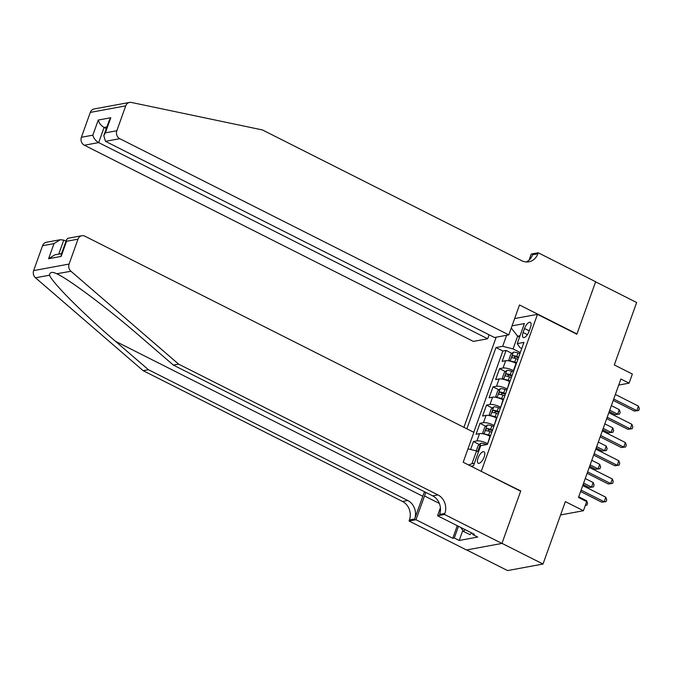 <?xml version="1.0" encoding="UTF-8"?>
<svg xmlns="http://www.w3.org/2000/svg" width="673" height="673" viewBox="0 0 673 673"><rect width="100%" height="100%" fill="white"/><g stroke="black" fill="none" stroke-linecap="round" stroke-linejoin="round"><path stroke-width="1.01" d="M484.173 456.942A6.427 2.599 -63.2 0 0 483.996 451.768A6.427 2.599 -63.2 0 0 478.04 458.077A6.427 2.599 -63.2 0 0 478.209 463.251A6.427 2.599 -63.2 0 0 484.173 456.942M466.658 549.95L507.568 570.578L543.01 564.033L501.982 543.347L520.742 490.945L480.875 471.167M496.186 337.19L463.907 427.33M481.346 471.083L537.466 314.35L576.854 334.22L595.613 281.827L636.65 302.514L614.306 364.934L632.359 374.037L629.095 383.156L620.885 379.017L578.477 497.473L586.679 501.612L583.415 510.723L565.362 501.621L543.01 564.033M516.384 363.487L516.048 363.319A8.034 2.154 -160.3 0 0 505.65 360.72L502.151 361.359L506.071 350.431L511.96 353.401M513.768 370.781L513.44 370.613A8.034 2.154 -160.3 0 0 503.042 368.005L499.543 368.653L505.431 371.622M499.543 368.653L495.631 379.589L499.122 378.941A8.034 2.154 -160.3 0 1 509.52 381.549L509.856 381.709M503.328 399.939L503 399.77A8.034 2.154 -160.3 0 0 492.602 397.163L489.103 397.81L493.015 386.874L498.903 389.844M496.809 418.16L496.472 417.992A8.034 2.154 -160.3 0 0 486.074 415.392L482.575 416.032L486.495 405.104L492.384 408.074M490.281 436.39L489.944 436.222A8.034 2.154 -160.3 0 0 479.546 433.614L476.055 434.262L479.967 423.325L485.856 426.295M524.528 328.483L523.098 332.496A6.225 2.515 -63.2 0 0 523.258 337.51A6.225 2.515 -63.2 0 0 529.037 331.394L530.467 327.389A6.225 2.515 -63.2 0 0 530.307 322.375A6.225 2.515 -63.2 0 0 524.528 328.483L529.23 330.855M514.635 318.565L537.466 314.35M470.999 466.187L473.514 465.724L480.69 445.677L487.395 444.432L523.939 342.38L517.234 343.617L519.968 347.638L521.735 348.53M519.556 337.123L517.638 336.155L513.07 348.908L502.672 346.309L495.967 347.546L466.869 428.819M502.672 346.309L506.626 335.263M512.027 325.858L524.41 323.57L517.234 343.617M487.673 443.675L489.944 436.222M494.192 425.454L496.472 417.992M500.72 407.224L503 399.77M507.249 389.002L509.52 381.549M506.071 350.431L502.857 351.02L473.758 432.293M487.336 443.507A8.034 2.154 19.7 0 0 476.938 440.908L473.439 441.547L470.604 449.48M479.967 423.325L483.466 422.678A8.034 2.154 19.7 0 1 493.864 425.286M486.495 405.104L489.986 404.456A8.034 2.154 19.7 0 1 500.384 407.056M493.015 386.874L496.514 386.235A8.034 2.154 19.7 0 1 506.912 388.834M520.296 352.551L513.07 348.908M560.592 514.938L583.415 510.723M618.723 385.065L629.095 383.156M520.069 335.701L517.638 336.155L511.244 328.037M478.453 451.936L476.526 450.969L471.958 463.722L474.389 463.276M502.857 351.02L495.967 347.546M473.439 441.547L479.336 444.517M467.996 448.832L476.526 450.969M468.551 464.95L471.958 463.722M520.742 490.945L520.271 491.038M613.229 400.41L634.395 411.085L636.793 410.648L613.726 399.013M638.425 406.088L639.35 408.662L638.694 410.488L636.793 410.648L638.425 406.088L615.358 394.454M638.694 410.488L634.395 411.085M510.58 361.266A5.325 1.43 19.7 0 1 514.736 362.099L516.637 362.764M515.905 363.252L516.401 363.42M509.949 361.107L508.855 359.836L510.815 354.368L513.381 352.189A5.325 1.43 19.7 0 1 518 352.989L519.901 353.653M609.225 411.59L615.24 414.627L617.629 414.181L619.261 409.63L611.353 405.634M518.664 357.111L516.763 356.454A5.325 1.43 -160.3 0 0 513.062 355.622C511.8 356.354 511.539 357.077 512.279 357.809A5.325 1.43 19.7 0 1 515.981 358.642L517.882 359.298M513.987 358.061L515.425 356.816A2.709 0.732 19.7 0 1 516.603 357.136L518.429 357.775M609.721 410.194L617.629 414.181L619.539 414.021L615.24 414.627M619.261 409.63L620.186 412.204L619.539 414.021M471.748 532.991L469.939 534.656L463.369 531.342L460.803 527.472M465.178 529.676L463.369 531.342M109.808 106.065L129.561 102.422A6.032 5.275 79.5 0 0 125.733 105.863L90.291 112.408A6.032 5.275 -100.5 0 1 94.119 108.967L109.808 106.065M508.805 334.86L119.794 138.688L105.476 141.338L494.478 337.51L508.805 334.86L519.506 304.978L576.954 333.943L595.647 281.735L538.198 252.762L531.258 254.041L529.104 260.047M576.483 334.035L576.954 333.943M129.561 102.422A6.032 5.275 79.5 0 1 131.378 102.447L262.445 129.948L521.785 260.729A14.066 12.299 79.5 0 0 528.902 261.805A14.066 12.299 79.5 0 0 537.845 253.763L538.198 252.762M489.103 334.792L487.681 338.763L473.355 341.404L84.352 145.233A6.032 5.275 -100.5 0 1 81.383 137.284L92.832 135.172L98.25 120.046L110.793 117.725L105.383 132.85L116.824 130.739L125.733 105.863M81.383 137.284L90.291 112.408M487.681 338.763L98.67 142.592L84.352 145.233M116.824 130.739A6.032 5.275 79.5 0 0 119.794 138.688M526.219 261.957A14.066 12.299 79.5 0 0 532.595 254.731L537.845 253.763M106.317 128.593L104.088 127.466L98.67 142.592C95.642 140.783 93.698 138.31 92.832 135.172M98.25 120.046C99.116 123.176 101.059 125.658 104.088 127.466L106.906 126.945M110.793 117.725L109.228 120.467L103.81 135.601L105.476 141.338M105.383 132.85L103.81 135.601M424.613 491.803A26.171 10.566 -63.2 0 0 422.812 496.253L414.652 519.034L409.411 520.002L409.049 521.011L466.498 549.976L501.949 543.431L520.641 491.223L463.192 462.25L473.893 432.36L84.882 236.189A6.032 5.275 79.5 0 0 81.828 235.727A6.032 5.275 79.5 0 0 78.001 239.176L69.092 264.052A6.032 5.275 79.5 0 0 70.943 271.244L178.597 364.127L437.938 494.907A14.066 12.299 -100.5 0 1 444.853 513.465L444.5 514.466L501.949 543.431M178.597 364.127L173.348 365.094L140.337 336.618C109.043 309.353 69.656 279.707 56.919 273.835C52.25 271.539 49.785 271.993 49.508 275.207C52.469 282.879 83.578 314.047 115.386 341.228L148.397 369.704L407.737 500.485A14.066 12.299 -100.5 0 1 414.652 519.034M70.943 271.244L56.793 273.768M65.988 241.22L63.758 240.093L58.736 254.125M148.397 369.704L143.147 370.672L402.488 501.452A14.066 12.299 -100.5 0 1 409.411 520.002M444.853 513.465L439.612 514.433A14.066 12.299 -100.5 0 0 432.689 495.875L173.348 365.094M78.001 239.176L66.551 241.287L61.142 256.413L48.591 258.735L54.008 243.609L42.559 245.721L33.65 270.596L69.092 264.052M49.508 275.207L35.492 277.789L143.147 370.672M444.5 514.466L437.551 515.745L474.322 534.286L472.783 534.572L473.111 533.672M462.797 530.475L459.222 540.469L477.712 537.054L472.783 534.572M459.222 540.469L454.3 537.988L452.761 538.265L415.998 519.724L409.049 521.011M425.908 492.459A22.604 9.128 -63.2 0 0 424.512 495.942L415.998 519.724M437.551 515.745L440.411 507.762M35.492 277.789A6.032 5.275 -100.5 0 1 33.65 270.596M42.559 245.721A6.032 5.275 -100.5 0 1 46.387 242.272L60.225 239.723L63.758 240.093M452.761 538.265L457.27 525.689M458.481 526.303L454.3 537.988M66.551 241.287L66.627 239.445L67.99 238.284L81.828 235.727M61.142 256.413L61.209 254.571L66.627 239.445M48.591 258.735L54.816 254.848L61.554 253.603M54.008 243.609L60.225 239.723M606.701 418.631L627.875 429.315L630.265 428.869L607.197 417.235M631.897 424.31L632.822 426.892L632.174 428.709L630.265 428.869L631.897 424.31L608.829 412.684M632.174 428.709L627.875 429.315M600.173 436.861L621.347 447.537L623.745 447.091L600.678 435.465M625.377 442.54L626.302 445.114L625.646 446.939L623.745 447.091L625.377 442.54L602.31 430.905M625.646 446.939L621.347 447.537M593.653 455.083L614.819 465.758L617.217 465.321L594.15 453.686M618.849 460.761L619.774 463.335L619.118 465.161L617.217 465.321L618.849 460.761L595.782 449.127M619.118 465.161L614.819 465.758M587.125 473.304L608.299 483.988L610.689 483.542L587.63 471.908M612.321 478.983L613.246 481.565L612.598 483.382L610.689 483.542L612.321 478.983L589.254 467.356M612.598 483.382L608.299 483.988M504.052 379.488A5.325 1.43 19.7 0 1 508.216 380.329L510.117 380.985M509.377 381.473L509.882 381.65M503.429 379.328L502.336 378.058L504.287 372.59L506.862 370.411A5.325 1.43 19.7 0 1 511.472 371.21L513.381 371.875M602.697 429.82L608.712 432.848L611.109 432.411L612.741 427.851L604.834 423.864M512.136 375.341L510.235 374.676A5.325 1.43 -160.3 0 0 506.542 373.843C505.272 374.575 505.011 375.307 505.76 376.03A5.325 1.43 19.7 0 1 509.453 376.863L511.354 377.528M507.459 376.291L508.906 375.038A2.709 0.732 19.7 0 1 510.084 375.366L511.901 375.997M603.201 428.415L611.109 432.411L613.01 432.251L608.712 432.848M612.741 427.851L613.667 430.426L613.01 432.251M497.532 397.709A5.325 1.43 19.7 0 1 501.688 398.551L503.589 399.215M502.857 399.695L503.354 399.871M496.901 397.558L495.808 396.279L497.768 390.811L500.333 388.641A5.325 1.43 19.7 0 1 504.952 389.44L506.853 390.096M596.169 448.041L602.184 451.07L604.581 450.632L606.213 446.073L598.305 442.085M505.616 393.562L503.707 392.897A5.325 1.43 -160.3 0 0 500.014 392.073C498.743 392.796 498.483 393.528 499.231 394.26A5.325 1.43 19.7 0 1 502.924 395.085L504.826 395.749M500.931 394.513L502.378 393.259A2.709 0.732 19.7 0 1 503.555 393.587L505.373 394.218M596.673 446.645L604.581 450.632L606.491 450.473L602.184 451.07M606.213 446.073L607.139 448.647L606.491 450.473M491.004 415.939A5.325 1.43 19.7 0 1 495.16 416.772L497.061 417.437M496.329 417.925L496.825 418.093M490.373 415.779L489.279 414.509L491.24 409.041L493.805 406.862A5.325 1.43 19.7 0 1 498.424 407.661L500.325 408.326M589.649 466.263L595.664 469.3L598.061 468.854L599.685 464.303L591.777 460.307M499.088 411.783L497.187 411.127A5.325 1.43 -160.3 0 0 493.486 410.294C492.224 411.026 491.963 411.75 492.703 412.482A5.325 1.43 19.7 0 1 496.405 413.315L498.306 413.971M494.411 412.734L495.85 411.489A2.709 0.732 19.7 0 1 497.027 411.817L498.853 412.448M590.145 464.866L598.061 468.854L599.963 468.694L595.664 469.3M599.685 464.303L600.61 466.877L599.963 468.694M484.476 434.161A5.325 1.43 19.7 0 1 488.64 435.002L490.541 435.658M489.801 436.146L490.306 436.323M483.853 434.001L482.76 432.731L484.711 427.262L487.286 425.092A5.325 1.43 19.7 0 1 491.896 425.883L493.805 426.547M583.121 484.493L589.136 487.521L591.533 487.084L593.165 482.524L585.258 478.537M492.56 430.013L490.659 429.349A5.325 1.43 -160.3 0 0 486.966 428.516C485.696 429.248 485.435 429.98 486.184 430.703A5.325 1.43 19.7 0 1 489.877 431.536L491.778 432.201M487.883 430.964L489.33 429.711A2.709 0.732 19.7 0 1 490.508 430.039L492.325 430.67M583.626 483.088L591.533 487.084L593.435 486.924L589.136 487.521M593.165 482.524L594.091 485.098L593.435 486.924M580.597 491.534L601.771 502.209L604.169 501.764L581.102 490.137M605.801 497.212L606.726 499.787L606.07 501.612L604.169 501.764L605.801 497.212L582.734 485.578M606.07 501.612L601.771 502.209M476.248 450.893L478.192 445.484L480.758 443.314A5.325 1.43 19.7 0 1 485.376 444.113L486.688 444.567M480.438 446.746C479.168 447.469 478.907 448.201 479.656 448.933M586.385 501.461L586.637 500.746L578.73 496.758M586.637 500.746L587.563 503.32L586.915 505.145L585.325 505.406M586.915 505.145L585.367 505.272M513.44 370.613L516.048 363.319M503.042 368.005L505.65 360.72M476.938 440.908L479.546 433.614M483.466 422.678L486.074 415.392M489.986 404.456L492.602 397.163M496.514 386.235L499.122 378.941M527.388 334.658L523.098 332.496M513.322 352.248L510.134 361.149M515.981 358.642L514.736 362.099M518 352.989L516.763 356.454M515.425 356.816L513.062 355.622M115.386 341.228L422.812 496.253M407.737 500.485L402.488 501.452M432.689 495.875L437.938 494.907M439.368 503.438L424.512 495.942M506.794 370.47L503.606 379.37M509.453 376.863L508.216 380.329M511.472 371.21L510.235 374.676M508.906 375.038L506.542 373.843M500.266 388.691L497.078 397.6M502.924 395.085L501.688 398.551M504.952 389.44L503.707 392.897M502.378 393.259L500.014 392.073M493.746 406.921L490.558 415.821M496.405 413.315L495.16 416.772M498.424 407.661L497.187 411.127M495.85 411.489L493.486 410.294M487.218 425.143L484.03 434.043M489.877 431.536L488.64 435.002M491.896 425.883L490.659 429.349M489.33 429.711L486.966 428.516M480.69 443.364L477.754 451.583M485.376 444.113L485.107 444.861"/></g></svg>
